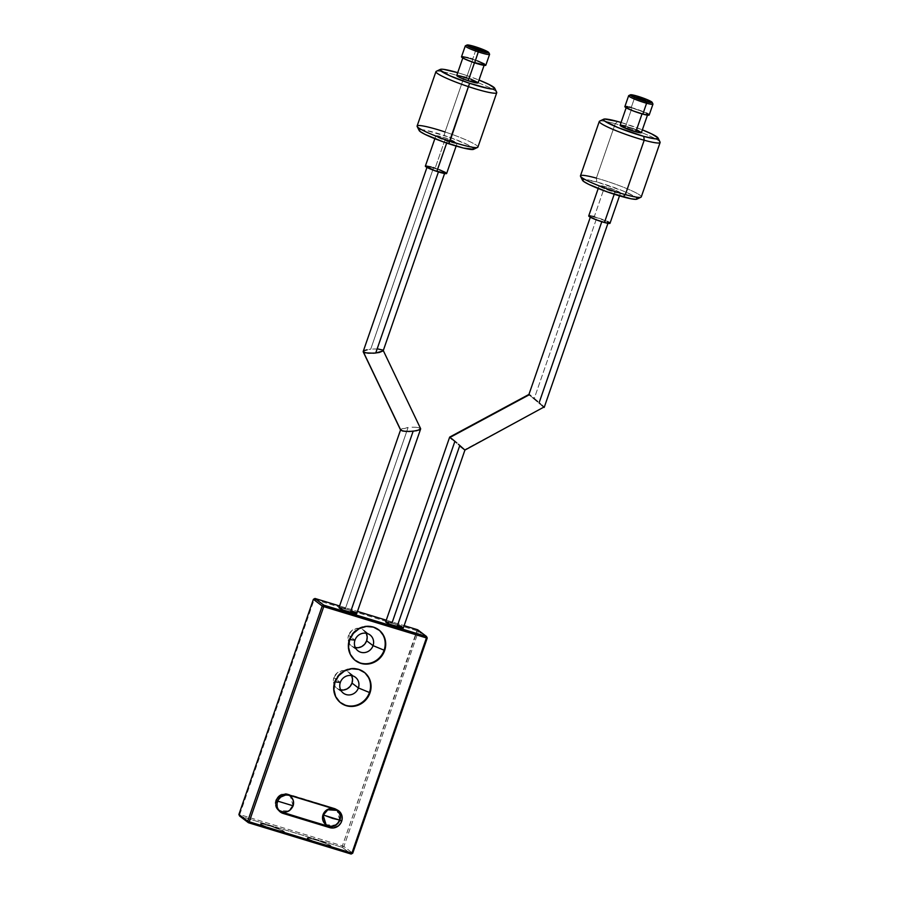 <?xml version="1.0" encoding="UTF-8"?>
<svg xmlns="http://www.w3.org/2000/svg" width="899" height="899" viewBox="0 0 899 899"><rect width="100%" height="100%" fill="white"/><g stroke="black" fill="none" stroke-linecap="round" stroke-linejoin="round"><path stroke-width="0.67" stroke-dasharray="4.5 3.37" d="M339.777 820.135L336.968 810.347M277.622 801.29L276.678 800.807L277.847 808.909A9.012 8.484 -52.8 0 1 288.365 795.042L280.286 796.076L276.33 800.548L277.622 801.29M289.972 795.873L292.917 800.402L293.018 805.785A9.012 8.484 -52.8 0 1 279.409 810.471L288.579 811.033L292.669 805.526A9.012 8.484 127.2 0 0 290.119 795.986M334.45 681.824A19.306 18.171 127.2 0 0 340.294 702.546A19.306 18.171 127.2 0 0 340.552 702.748A19.306 18.171 -52.8 0 1 334.45 681.824L335.091 681.891L334.45 681.824A19.306 18.171 -52.8 0 1 363.881 671.98A19.306 18.171 127.2 0 0 363.623 671.778A19.306 18.171 127.2 0 0 334.45 681.824L334.979 682.229L334.45 681.824M341.541 690.061L338.013 688.994L335.237 686.6L333.63 683.251L333.911 677.588L340.316 682.442L333.911 677.588A9.979 9.395 127.2 0 0 336.923 688.286A9.979 9.395 127.2 0 0 340.71 689.949M349.104 639.526A19.306 18.171 127.2 0 0 354.948 660.237A19.306 18.171 127.2 0 0 355.206 660.439A19.306 18.171 -52.8 0 1 349.104 639.526L349.745 639.582L349.104 639.526A19.306 18.171 -52.8 0 1 378.524 629.671A19.306 18.171 127.2 0 0 378.277 629.469A19.306 18.171 127.2 0 0 349.104 639.526L349.621 639.919L349.104 639.526M356.184 647.752L352.655 646.684L349.88 644.291L348.284 640.942L348.565 635.278L354.97 640.133L348.565 635.278A9.979 9.395 127.2 0 0 351.576 645.976A9.979 9.395 127.2 0 0 355.363 647.64M336.653 810.1L339.597 814.629L339.35 819.753A9.012 8.484 127.2 0 0 336.788 810.224M335.361 809.302A9.012 8.484 127.2 0 0 332.787 808.516M288.793 795.121A9.012 8.484 127.2 0 0 276.33 800.548L278.072 797.492L282.398 794.615L285.781 794.255L288.972 795.222M337.833 810.28A9.653 9.091 127.2 0 0 337.013 809.572A9.653 9.091 127.2 0 0 334.316 808.201L336.046 809.516L334.316 808.201L287.646 793.974A9.653 9.091 127.2 0 0 276.398 798.896A9.653 9.091 127.2 0 0 278.668 810.729A9.653 9.091 127.2 0 0 279.578 811.325M307.604 838.632A12.867 1.427 -160.9 0 1 307.11 837.98A12.867 1.427 -160.9 0 1 317.752 840.183A12.867 1.427 -160.9 0 1 330.933 845.745L330.832 846.049A12.867 1.427 19.1 0 0 317.639 840.486A12.867 1.427 19.1 0 0 306.997 838.284A12.867 1.427 19.1 0 0 307.492 838.936L320.28 844.375L331.27 846.779L326.944 843.992L318.044 840.61L309.807 838.329L307.053 838.205L307.492 838.936A12.867 1.427 19.1 0 0 320.685 844.509A12.867 1.427 19.1 0 0 331.326 846.701A12.867 1.427 19.1 0 0 330.832 846.049L330.933 845.745A12.867 1.427 -160.9 0 1 331.428 846.397A12.867 1.427 -160.9 0 1 320.786 844.206A12.867 1.427 -160.9 0 1 307.604 838.632L307.166 837.902L308.571 837.823L318.145 840.307L327.045 843.689L331.371 846.487L320.381 844.071L307.604 838.632M260.924 824.405A12.867 1.427 -160.9 0 1 260.429 823.754A12.867 1.427 -160.9 0 1 271.071 825.945A12.867 1.427 -160.9 0 1 284.264 831.519L284.151 831.822A12.867 1.427 19.1 0 0 270.97 826.248A12.867 1.427 19.1 0 0 260.328 824.057A12.867 1.427 19.1 0 0 260.822 824.709L273.611 830.148L284.59 832.553L281.938 830.541L271.363 826.383L261.789 823.889L260.384 823.967L260.822 824.709A12.867 1.427 19.1 0 0 274.004 830.271A12.867 1.427 19.1 0 0 284.646 832.474A12.867 1.427 19.1 0 0 284.151 831.822L284.264 831.519A12.867 1.427 -160.9 0 1 284.758 832.171A12.867 1.427 -160.9 0 1 274.116 829.979A12.867 1.427 -160.9 0 1 260.924 824.405L260.485 823.675L261.89 823.585L271.476 826.08L280.376 829.462L284.702 832.249L273.712 829.844L260.924 824.405M427.239 638.032L418.417 631.334L343.901 846.498L352.734 853.196L343.901 846.498L418.417 631.334L427.239 638.032M416.9 630.716L314.212 599.408L239.707 814.584L342.395 845.88L417.664 629.772L418.417 631.334L416.9 630.716L417.664 629.772L418.417 631.334L416.9 630.716L342.395 845.88L343.901 846.498L342.317 847.352L351.149 854.05L342.317 847.352L343.901 846.498L342.395 845.88L342.317 847.352L342.395 845.88L239.707 814.584L314.212 599.408L416.9 630.716M351.599 675.587A9.979 9.395 127.2 0 0 348.981 672.396A9.979 9.395 127.2 0 0 333.911 677.588L337.237 672.845L342.497 670.632L347.902 671.688L351.644 675.666M366.253 633.278A9.979 9.395 127.2 0 0 363.634 630.087A9.979 9.395 127.2 0 0 348.565 635.278L351.891 630.536L357.139 628.322L362.555 629.379L366.298 633.357M339.586 605.971L357.454 611.41L339.586 605.971M386.267 620.198L404.134 625.648L386.267 620.198M239.64 816.056L342.317 847.352L239.64 816.056L239.707 814.584L239.64 816.056M314.976 598.464L313.391 599.318L314.976 598.464M238.887 814.483L239.707 814.584L238.887 814.483M289.377 795.278L287.646 793.974L289.377 795.278M338.653 811.213L334.316 808.201L285.871 793.626L280.533 794.738L277.622 797.098L275.746 800.368L275.476 805.852L277.027 809.089L279.713 811.404M325.91 824.574A9.012 8.484 127.2 0 0 339.35 819.753L337.608 822.799L333.282 825.687L329.899 826.046L325.348 824.125M332.461 808.482L335.642 809.448M279.229 810.347A9.012 8.484 127.2 0 0 292.669 805.526L290.928 808.572L288.208 810.774L284.927 811.808L281.578 811.494L278.668 809.898L276.656 807.257L275.836 803.976L276.33 800.548A9.012 8.484 127.2 0 0 278.038 809.302M293.108 805.909L290.298 796.121M339.687 820.012A9.012 8.484 -52.8 0 1 326.079 824.709L335.248 825.26L339.687 820.012M418.642 427.654L420.563 429.115L418.642 427.654L415.72 427.272L418.642 427.654M412.023 427.194L415.72 427.272L412.023 427.194M408.112 427.452L400.684 429.598L400.909 430.407L400.684 429.598L401.977 428.756L408.112 427.452L345.328 608.769L408.112 427.452M356.656 613.736A9.327 1.034 19.1 0 0 345.328 608.769A9.327 1.034 19.1 0 0 339.013 607.623M382.929 350.082L420.339 428.306L382.929 350.082L374.602 348.969L378.299 349.037M372.636 349.059L374.602 348.969L372.636 349.059M368.848 349.464L370.703 349.228L433.487 167.899A9.327 1.034 -160.9 0 1 444.814 172.866A9.327 1.034 -160.9 0 1 438.51 171.709L438.51 171.709A9.327 1.034 -160.9 0 1 427.182 166.753A9.327 1.034 -160.9 0 1 433.487 167.899L370.703 349.228L368.848 349.464M363.275 351.374L364.556 350.531L363.275 351.374L363.488 352.183M367.174 349.778L364.556 350.531M400.909 430.407L400.684 429.598M355.644 612.837L354.689 612.331M352.037 611.151L345.328 608.769M343.721 608.308L342.272 607.938M438.51 171.709L444.769 172.923L441.634 170.9L433.487 167.899L427.216 166.697L430.351 168.72L438.51 171.709M473.447 47.568L478.122 49.917L482.156 50.58M476.459 48.299L476.976 47.276L476.459 48.299A12.867 1.427 -160.9 0 1 482.415 50.468A12.867 1.427 19.1 0 0 476.459 48.299L472.683 59.177L476.459 48.299A12.867 1.427 19.1 0 0 473.324 47.31A12.867 1.427 -160.9 0 1 476.459 48.299M489.573 54.176A12.867 1.427 19.1 0 0 482.415 50.468A12.867 1.427 -160.9 0 1 489.595 54.345M496.686 92.26A32.173 3.562 19.1 0 0 463.884 77.584L465.176 75.022A28.959 3.203 -160.9 0 1 478.998 80.045L465.176 75.022L463.884 77.584A32.173 3.562 -160.9 0 1 496.754 92.698M473.537 149.346A28.959 3.203 19.1 0 0 444.252 135.457L445.05 131.973A32.173 3.562 -160.9 0 1 477.594 147.402M485.831 65.222A12.867 1.427 19.1 0 0 472.683 59.177A12.867 1.427 19.1 0 0 461.502 56.806M478.032 82.832A11.26 1.247 19.1 0 0 466.536 77.539L472.807 59.413A11.26 1.247 -160.9 0 1 484.314 64.706A11.26 1.247 -160.9 0 1 474.526 62.615L474.526 62.615A11.26 1.247 -160.9 0 1 463.03 57.334A11.26 1.247 -160.9 0 1 472.807 59.413L466.536 77.539A11.26 1.247 19.1 0 0 456.748 75.46M447.32 141.188L446.679 143.053L447.32 141.188L454.568 143.211L457.074 143.11L445.601 137.985A11.26 1.247 -160.9 0 1 457.108 143.278A11.26 1.247 -160.9 0 1 447.32 141.188A11.26 1.247 -160.9 0 1 435.813 135.906A11.26 1.247 -160.9 0 1 445.601 137.985L438.341 135.963L435.846 136.064L447.32 141.188M446.634 173.496A11.26 1.247 19.1 0 0 435.138 168.203L445.601 137.985L435.138 168.203A11.26 1.247 19.1 0 0 425.351 166.124M477.908 147.099A32.173 3.562 19.1 0 0 445.05 131.973L463.884 77.584L445.05 131.973A32.173 3.562 19.1 0 0 417.102 126.04M435.936 71.639A32.173 3.562 -160.9 0 1 463.884 77.584A32.173 3.562 19.1 0 0 436.251 71.336M445.05 131.973L444.252 135.457A28.959 3.203 19.1 0 0 419.148 130.501L420.395 129.647L425.598 130.265L449.624 137.3L467.929 144.818L473.762 148.638L472.526 149.526M457.715 72.673L465.176 75.022A28.959 3.203 -160.9 0 0 457.715 72.673M470.66 79.011L466.536 77.539M431.138 166.978L433.082 167.551M435.138 168.203L439.263 169.675M445.477 172.439L446.241 172.945M465.277 45.928A12.867 1.427 -160.9 0 1 473.324 47.31A12.867 1.427 19.1 0 0 465.401 45.804M485.37 64.604L484.505 64.031M477.403 60.862L472.683 59.177M470.334 58.435L468.121 57.783M472.807 59.413L480.572 62.368L484.246 64.784L476.582 63.278L465.322 58.986L463.052 57.491L464.367 57.199L472.807 59.413M475.672 48.018L473.2 47.726L478.122 49.917L482.302 50.737L479.156 49.175M450.433 437.847L454.782 441.679L391.998 623.007A9.327 1.034 19.1 0 0 385.693 621.85M543.771 407.146L528.96 394.47L534.062 399.032L596.846 217.704L534.062 399.032L543.771 407.146L464.502 449.792L543.771 407.146M601.869 221.514A9.327 1.034 -160.9 0 1 590.542 216.558A9.327 1.034 -160.9 0 1 596.846 217.704A9.327 1.034 -160.9 0 1 608.174 222.66A9.327 1.034 -160.9 0 1 601.869 221.514L607.791 222.817L604.993 220.693L596.846 217.704L590.587 216.502L593.722 218.524L601.869 221.514M454.782 441.679L452.219 439.454M403.325 627.963A9.327 1.034 19.1 0 0 391.998 623.007L398.718 625.389M460.614 446.634L464.929 450.073M390.391 622.535L388.952 622.164M402.314 627.064L401.359 626.558M636.818 97.373L643.291 100.272L645.516 100.385M628.637 95.721A12.867 1.427 -160.9 0 1 635.009 96.631L635.998 95.755L635.009 96.631A12.867 1.427 19.1 0 0 628.761 95.597M599.296 121.444A32.173 3.562 -160.9 0 1 615.219 123.714L617.714 121.522L615.219 123.714A32.173 3.562 19.1 0 0 599.622 121.129M641.279 196.892A32.173 3.562 19.1 0 0 626.94 188.666A32.173 3.562 19.1 0 0 596.385 178.114L615.219 123.714L596.385 178.114L596.79 181.958A28.959 3.203 19.1 0 0 582.507 180.306M649.19 115.027A12.867 1.427 19.1 0 0 643.459 111.734A12.867 1.427 19.1 0 0 631.233 107.509L635.009 96.631L631.233 107.509A12.867 1.427 19.1 0 0 624.872 106.61M637.47 130.22L625.682 126.062L631.963 107.925A11.26 1.247 -160.9 0 1 642.661 111.622A11.26 1.247 -160.9 0 1 647.673 114.499A11.26 1.247 -160.9 0 1 642.1 113.712L642.1 113.712A11.26 1.247 -160.9 0 1 631.401 110.015A11.26 1.247 -160.9 0 1 626.389 107.127A11.26 1.247 -160.9 0 1 631.963 107.925L625.682 126.062A11.26 1.247 19.1 0 0 620.108 125.264M610.005 223.3A11.26 1.247 19.1 0 0 604.982 220.412A11.26 1.247 19.1 0 0 594.284 216.715L604.757 186.498A11.26 1.247 -160.9 0 1 615.444 190.195A11.26 1.247 -160.9 0 1 620.467 193.071A11.26 1.247 -160.9 0 1 614.894 192.285L620.422 193.139L616.534 190.655L604.757 186.498L599.217 185.643L604.847 188.857L614.894 192.285L614.219 194.229L614.894 192.285A11.26 1.247 -160.9 0 1 604.195 188.588A11.26 1.247 -160.9 0 1 599.184 185.7A11.26 1.247 -160.9 0 1 604.757 186.498L594.284 216.715A11.26 1.247 19.1 0 0 588.721 215.929M583.575 179.463L596.79 181.958L596.385 178.114A32.173 3.562 19.1 0 0 580.462 175.833M660.057 142.064A32.173 3.562 19.1 0 0 615.219 123.714A32.173 3.562 -160.9 0 1 645.774 134.266A32.173 3.562 -160.9 0 1 660.113 142.503M636.908 199.14A28.959 3.203 19.1 0 0 625.558 191.993A28.959 3.203 19.1 0 0 596.79 181.958L622.602 190.757L633.907 196.004L637.065 198.342M637.088 199.016L636.076 199.32M582.586 180.441L582.552 179.766M621.074 122.478L642.358 129.849A28.959 3.203 -160.9 0 0 621.074 122.478M594.284 216.715L607.555 221.57M609.533 222.694L609.96 223.357M591.092 215.951L592.553 216.277M641.392 132.636A11.26 1.247 19.1 0 0 636.38 129.748A11.26 1.247 19.1 0 0 625.682 126.062M652.932 103.969A12.867 1.427 19.1 0 0 645.774 100.261A12.867 1.427 19.1 0 0 636.683 97.114A12.867 1.427 19.1 0 0 635.009 96.631A12.867 1.427 -160.9 0 1 636.683 97.114A12.867 1.427 -160.9 0 1 645.774 100.261A12.867 1.427 -160.9 0 1 652.966 104.149M629.255 107.003L627.581 106.644M649.145 115.094L648.662 114.342M646.403 113.06L631.233 107.509M642.1 113.712L632.064 110.285L626.423 107.071L631.963 107.925L643.74 112.083L647.64 114.566L642.1 113.712M596.385 178.114A32.173 3.562 -160.9 0 1 628.356 189.262A32.173 3.562 -160.9 0 1 640.953 197.207M637.571 97.463L636.739 97.373L637.099 97.924L641.583 99.755L645.122 100.137M643.987 99.575L640.639 98.306M336.923 688.286L343.328 693.14M351.576 645.976L357.982 650.831M337.013 809.572L338.743 810.887M280.398 812.044L278.668 810.729M363.634 630.087L370.04 634.941M348.981 672.396L355.386 677.25M444.589 173.518L444.814 172.866M427.182 166.753L426.946 167.416M484.089 65.346L484.314 64.706M457.108 143.278L456.141 146.065M435.813 135.906L434.858 138.693M462.805 57.986L463.03 57.334M590.317 217.221L590.542 216.558M608.174 222.66L607.949 223.323M626.165 107.779L626.389 107.127M599.184 185.7L598.217 188.498M620.467 193.071L619.501 195.858M647.449 115.151L647.673 114.499"/><path stroke-width="1.35" d="M323.359 815.033L339.777 820.135C340.946 816.258 340.013 812.999 336.968 810.347L327.798 809.797L323.359 815.033A9.012 8.484 -52.8 0 1 336.968 810.347A9.012 8.484 -52.8 0 1 339.687 820.012L332.731 818.45L323.011 814.775L326.079 824.709A9.012 8.484 -52.8 0 1 323.359 815.033M290.119 795.986A9.012 8.484 127.2 0 0 289.95 795.851L288.365 795.042A9.012 8.484 -52.8 0 1 293.018 805.785L293.108 805.909C289.984 812.022 285.41 813.55 279.409 810.471A9.012 8.484 -52.8 0 1 277.847 808.909L277.533 808.684M293.018 805.785L276.678 800.807L293.018 805.785M340.552 702.748A19.306 18.171 127.2 0 0 369.455 692.5L369.983 692.893A19.306 18.171 -52.8 0 1 340.811 702.939A19.306 18.171 -52.8 0 1 334.979 682.229L333.9 689.567L335.664 696.613L339.979 702.265L346.194 705.693L353.374 706.356L360.409 704.153L366.241 699.433L369.983 692.893L371.051 685.555L369.298 678.509L364.972 672.845L358.757 669.429L351.576 668.766L344.542 670.969L338.709 675.688L334.979 682.229A19.306 18.171 -52.8 0 1 364.14 672.171A19.306 18.171 -52.8 0 1 369.983 692.893L369.455 692.5A19.306 18.171 -52.8 0 1 340.552 702.737M340.316 682.442A9.979 9.395 127.2 0 0 346.115 694.567A9.979 9.395 127.2 0 0 358.398 687.949L369.455 692.5L358.398 687.949A9.979 9.395 -52.8 0 1 343.328 693.14A9.979 9.395 -52.8 0 1 340.316 682.442A9.979 9.395 -52.8 0 1 355.386 677.25A9.979 9.395 -52.8 0 1 358.398 687.949L352.003 683.094L358.398 687.949A9.979 9.395 127.2 0 0 352.599 675.823A9.979 9.395 127.2 0 0 340.316 682.442L335.091 681.891L340.316 682.442M340.71 689.949A9.979 9.395 127.2 0 0 352.003 683.094L350.071 686.476L347.059 688.915L343.418 690.05L339.71 689.713M355.206 660.439A19.306 18.171 127.2 0 0 384.109 650.191L384.626 650.584A19.306 18.171 -52.8 0 1 355.465 660.63A19.306 18.171 -52.8 0 1 349.621 639.919L348.554 647.258L350.307 654.303L354.633 659.956L360.847 663.383L368.028 664.046L375.063 661.844L380.895 657.124L384.626 650.584L385.705 643.246L383.94 636.2L379.625 630.536L373.411 627.12L366.23 626.457L359.195 628.659L353.363 633.379L349.621 639.919A19.306 18.171 -52.8 0 1 378.794 629.862A19.306 18.171 -52.8 0 1 384.626 650.584L384.109 650.191A19.306 18.171 -52.8 0 1 355.206 660.439M354.97 640.133A9.979 9.395 127.2 0 0 360.769 652.258A9.979 9.395 127.2 0 0 373.051 645.639L384.109 650.191L373.051 645.639A9.979 9.395 -52.8 0 1 357.982 650.831A9.979 9.395 -52.8 0 1 354.97 640.133A9.979 9.395 -52.8 0 1 370.04 634.941A9.979 9.395 -52.8 0 1 373.051 645.639L366.646 640.785L373.051 645.639A9.979 9.395 127.2 0 0 367.253 633.514A9.979 9.395 127.2 0 0 354.97 640.133L349.745 639.582L354.97 640.133M355.363 647.64A9.979 9.395 127.2 0 0 366.646 640.785L364.724 644.167L361.701 646.606L358.072 647.741L354.363 647.404M336.788 810.224A9.012 8.484 127.2 0 0 335.361 809.302L337.013 810.404M332.787 808.516A9.012 8.484 127.2 0 0 323.011 814.775L324.753 811.73L327.472 809.516L332.787 808.516M289.95 795.851A9.012 8.484 127.2 0 0 288.793 795.121L290.332 796.166M279.578 811.325A9.653 9.091 127.2 0 0 281.365 812.1L283.095 813.415A9.653 9.091 -52.8 0 1 280.398 812.044A9.653 9.091 -52.8 0 1 278.128 800.211A9.653 9.091 -52.8 0 1 289.377 795.278L336.046 809.516L289.377 795.278L285.781 794.952L280.702 797.087L278.263 799.964L277.038 803.504L277.218 807.167L278.757 810.404L283.095 813.415L329.764 827.642L333.36 827.979L338.44 825.833L340.878 822.967L342.103 819.427L341.935 815.764L340.384 812.516L336.046 809.516A9.653 9.091 -52.8 0 1 338.743 810.887A9.653 9.091 -52.8 0 1 341.665 821.248L339.934 819.933A9.653 9.091 127.2 0 0 337.833 810.28M247.719 821.18L238.887 814.483L313.391 599.318L322.224 606.016L247.719 821.18L322.224 606.016L426.418 637.93L351.914 853.106L249.225 821.798L323.741 606.634L323.809 605.162L314.976 598.464L339.586 605.971L314.976 598.464L323.809 605.162L426.497 636.47L323.809 605.162L322.224 606.016L313.391 599.318L314.976 598.464L313.391 599.318L238.887 814.483L239.64 816.056L248.461 822.742L239.64 816.056L238.887 814.483L247.719 821.18L248.461 822.742L351.149 854.05L248.461 822.742L249.225 821.798L247.719 821.18L249.225 821.798L248.461 822.742L247.719 821.18M352.734 853.196L427.239 638.032L426.497 636.47L426.418 637.93L323.741 606.634L323.809 605.162L322.224 606.016L323.741 606.634L249.225 821.798L351.914 853.106L426.418 637.93L427.239 638.032L352.734 853.196L351.149 854.05L352.734 853.196M351.644 675.666L352.554 679.296L352.003 683.094A9.979 9.395 127.2 0 0 351.599 675.587M366.298 633.357L367.208 636.998L366.646 640.785A9.979 9.395 127.2 0 0 366.253 633.278M357.454 611.41L386.267 620.198L357.454 611.41M404.134 625.648L417.664 629.772L426.497 636.47L426.418 637.93L427.239 638.032L426.497 636.47L417.664 629.772L404.134 625.648M279.713 811.404L328.034 826.327L329.764 827.642L283.095 813.415L281.365 812.1L329.809 826.675L335.147 825.563L338.058 823.203L339.934 819.933L341.665 821.248A9.653 9.091 -52.8 0 1 329.764 827.642L328.034 826.327A9.653 9.091 127.2 0 0 339.934 819.933L340.204 814.449L338.653 811.213M325.764 824.462L322.763 819.899L323.011 814.775A9.012 8.484 127.2 0 0 325.91 824.574M278.038 809.302A9.012 8.484 127.2 0 0 279.229 810.347M378.524 629.671A19.306 18.171 -52.8 0 1 384.109 650.191A19.306 18.171 127.2 0 0 378.535 629.671M363.881 671.98A19.306 18.171 -52.8 0 1 369.455 692.5A19.306 18.171 127.2 0 0 363.881 671.98M420.339 428.306L420.563 429.115L420.339 428.306L420.563 429.115L419.271 429.958L413.135 431.262L350.34 612.579A9.327 1.034 19.1 0 0 356.656 613.736L420.631 428.969M378.299 349.037L382.929 350.082L383.143 350.891L382.929 350.082M364.556 350.531L367.174 349.778M363.488 352.183L363.275 351.374L365.185 352.824L373.77 353.206L379.243 352.487L383.143 350.891L375.715 353.037L438.431 171.923L375.715 353.037L368.107 353.217L363.488 352.183L400.909 430.407L363.488 352.183M400.684 429.598L402.606 431.059L409.225 431.52L416.664 430.711L420.563 429.115M400.617 429.744L339.013 607.623A9.327 1.034 19.1 0 0 350.34 612.579L413.135 431.262L405.528 431.441L400.909 430.407M342.272 607.938L339.047 607.78L343.632 610.196L356.611 613.792M356.622 613.579L355.644 612.837M354.689 612.331L352.037 611.151M345.328 608.769L343.721 608.308M482.156 50.58L477.481 48.243L482.415 50.501L473.795 47.793L479.257 48.872L481.92 50.052L482.415 50.468L481.336 50.479L473.29 47.344L477.481 48.243L473.447 47.568M467.019 45.029A11.586 1.281 -160.9 0 1 476.976 47.276L469.514 45.197L466.941 45.31L478.74 50.58A11.586 1.281 -160.9 0 1 467.019 45.029L465.401 45.804A12.867 1.427 19.1 0 0 478.414 51.973A12.867 1.427 19.1 0 0 489.573 54.176L488.775 52.558A11.586 1.281 -160.9 0 1 478.74 50.58L474.65 62.851A12.867 1.427 19.1 0 0 485.831 65.222L489.595 54.345A12.867 1.427 -160.9 0 1 478.414 51.973A12.867 1.427 -160.9 0 1 465.277 45.928L461.502 56.806A12.867 1.427 19.1 0 0 474.65 62.851L478.74 50.58L486.202 52.659L488.775 52.547L476.976 47.276A11.586 1.281 -160.9 0 1 488.775 52.558M440.308 69.392L436.251 71.336A32.173 3.562 19.1 0 0 468.795 86.754A32.173 3.562 19.1 0 0 496.686 92.26L494.697 88.226A28.959 3.203 -160.9 0 1 469.593 83.281L448.668 143.716A28.959 3.203 19.1 0 0 473.537 149.346L477.594 147.402A32.173 3.562 -160.9 0 1 449.961 141.154A32.173 3.562 19.1 0 0 477.908 147.099L496.754 92.698A32.173 3.562 -160.9 0 1 468.795 86.754A32.173 3.562 -160.9 0 1 435.936 71.639L417.102 126.04A32.173 3.562 19.1 0 0 449.961 141.154L469.593 83.281L449.646 75.662L440.094 70.1L441.33 69.201L443.465 69.324L457.715 72.673A28.959 3.203 -160.9 0 0 440.308 69.392A28.959 3.203 -160.9 0 0 469.593 83.281L488.258 88.462L493.45 89.091L494.686 88.192A28.959 3.203 -160.9 0 0 478.998 80.045L488.854 84.382L494.686 88.192M466.536 77.539L456.816 75.381L460.49 77.797L468.244 80.753L474.47 62.795L468.244 80.753A11.26 1.247 19.1 0 0 478.032 82.832L484.314 64.706M434.858 138.693L425.351 166.124A11.26 1.247 19.1 0 0 436.858 171.417L446.679 143.053L436.858 171.417A11.26 1.247 19.1 0 0 446.634 173.496L456.141 146.065M473.661 149.268L463.457 148.054L443.297 141.873L424.991 134.356L420.114 131.512L419.26 129.905M463.03 57.334L456.748 75.46A11.26 1.247 19.1 0 0 468.244 80.753L477.965 82.91M478.01 82.663L470.66 79.011M446.578 173.574L434.768 170.698L425.418 166.045M425.856 165.944L431.138 166.978M433.082 167.551L435.138 168.203M439.263 169.675L445.477 172.439M461.58 56.716L464.131 58.693L472.267 62.031L485.763 65.312M484.505 64.031L477.403 60.862M472.683 59.177L470.334 58.435M468.121 57.783L462.086 56.592M417.158 126.478L419.148 130.501A28.959 3.203 19.1 0 0 448.668 143.716L449.961 141.154A32.173 3.562 -160.9 0 1 417.158 126.478A32.173 3.562 -160.9 0 1 445.05 131.973M479.156 49.175L475.672 48.018M451.601 438.577L453.984 440.544L451.601 438.577M456.861 442.971L453.984 440.544L456.861 442.971M590.542 216.558L528.938 394.436L449.669 437.094L385.693 621.85A9.327 1.034 19.1 0 0 397.021 626.805L459.805 445.488L458.355 444.241L464.907 450.051L460.614 446.634M529.365 394.717L450.096 437.375L529.365 394.717L530.882 395.92L528.96 394.47M533.253 397.886L536.13 400.313L533.253 397.886M537.624 401.583L536.13 400.313L537.624 401.583M540.434 404.011L539.085 402.831L601.791 221.727L539.085 402.831L540.434 404.011M543.434 406.663L541.648 405.067L543.434 406.663M543.771 407.146L464.918 450.084L459.805 445.488L397.021 626.805A9.327 1.034 19.1 0 0 403.325 627.963L464.929 450.073M452.219 439.454L450.433 437.847M390.391 622.535L391.998 623.007L454.782 441.679M388.952 622.164L385.727 622.007L390.301 624.434L403.28 628.019M403.291 627.805L402.314 627.064M401.359 626.558L398.718 625.389M645.516 100.385L639.043 97.485L645.774 100.306L637.2 97.631L640.751 98.002L645.235 99.834L645.774 100.261L644.763 100.295L636.661 97.148L639.043 97.485L636.818 97.373M630.39 94.822L628.761 95.597A12.867 1.427 19.1 0 0 633.806 98.778A12.867 1.427 19.1 0 0 646.595 103.239L646.437 101.699A11.586 1.281 -160.9 0 1 634.919 97.688A11.586 1.281 -160.9 0 1 630.39 94.822A11.586 1.281 -160.9 0 1 635.998 95.755L630.323 95.148L636.11 98.182L646.437 101.699L652.123 102.576L646.325 99.272L635.998 95.755A11.586 1.281 -160.9 0 1 652.146 102.362A11.586 1.281 -160.9 0 1 646.437 101.699L646.595 103.239A12.867 1.427 -160.9 0 1 634.368 99.025A12.867 1.427 -160.9 0 1 628.637 95.721L624.872 106.61A12.867 1.427 19.1 0 0 630.604 109.903A12.867 1.427 19.1 0 0 642.83 114.117L646.595 103.239L642.83 114.117A12.867 1.427 19.1 0 0 649.19 115.027L652.966 104.149A12.867 1.427 -160.9 0 1 646.595 103.239A12.867 1.427 19.1 0 0 652.932 103.969L652.146 102.362M603.679 119.196L599.622 121.129A32.173 3.562 19.1 0 0 612.219 129.074A32.173 3.562 19.1 0 0 644.19 140.233L643.785 136.378A28.959 3.203 -160.9 0 1 615.017 126.343A28.959 3.203 -160.9 0 1 603.679 119.196A28.959 3.203 -160.9 0 1 617.714 121.522L621.074 122.478A28.959 3.203 -160.9 0 0 617.714 121.522L604.499 119.016L603.51 119.994L604.589 121.017L617.973 127.579L643.785 136.378L644.19 140.233A32.173 3.562 -160.9 0 1 613.635 129.681A32.173 3.562 -160.9 0 1 599.296 121.444L580.462 175.833A32.173 3.562 19.1 0 0 594.801 184.07A32.173 3.562 19.1 0 0 625.356 194.622A32.173 3.562 -160.9 0 1 580.518 176.283A32.173 3.562 -160.9 0 1 596.385 178.114M580.518 176.283L582.507 180.306A28.959 3.203 19.1 0 0 622.861 196.825L625.356 194.622L644.19 140.233L625.356 194.622A32.173 3.562 19.1 0 0 641.279 196.892L660.113 142.503A32.173 3.562 -160.9 0 1 644.19 140.233A32.173 3.562 19.1 0 0 660.057 142.064L658.068 138.03A28.959 3.203 -160.9 0 1 643.785 136.378L654.978 138.806L658.023 138.581L657.989 137.907L651.831 133.985L642.358 129.849A28.959 3.203 -160.9 0 1 658.068 138.03M626.389 107.127L620.108 125.264A11.26 1.247 19.1 0 0 625.131 128.141A11.26 1.247 19.1 0 0 635.818 131.838L642.032 113.903L635.818 131.838L641.358 132.692L637.47 130.22M598.217 188.498L588.721 215.929A11.26 1.247 19.1 0 0 593.733 218.805A11.26 1.247 19.1 0 0 604.431 222.502L614.219 194.229L604.431 222.502A11.26 1.247 19.1 0 0 610.005 223.3L619.501 195.858M637.065 198.342L636.076 199.32L631.087 198.791L607.286 191.892L588.744 184.351L583.653 181.452L582.552 179.766L583.575 179.463M625.682 126.062L620.546 125.085L621.389 126.377L635.818 131.838A11.26 1.247 19.1 0 0 641.392 132.636L647.673 114.499M607.555 221.57L609.533 222.694M609.949 223.087L606.162 222.941L596.318 219.839L589.182 216.524L588.755 215.861L591.092 215.951M592.553 216.277L594.284 216.715M631.233 107.509L629.255 107.003M627.581 106.644L625.367 106.408L625.401 107.284L633.559 111.071L644.808 114.634L649.134 114.791M648.662 114.342L646.403 113.06M640.953 197.207A32.173 3.562 -160.9 0 1 625.356 194.622L622.861 196.825A28.959 3.203 19.1 0 0 636.908 199.14L640.953 197.207M640.639 98.306L637.571 97.463M645.122 100.137L643.987 99.575M293.108 805.909C294.276 802.032 293.332 798.761 290.298 796.121M325.73 824.439L326.079 824.709C332.091 827.777 336.653 826.248 339.777 820.135M363.218 351.869L400.628 430.104M383.221 350.745L444.814 172.866M427.182 166.753L363.196 351.509M383.199 350.385L420.608 428.609M608.174 222.66L544.198 407.427"/></g></svg>
